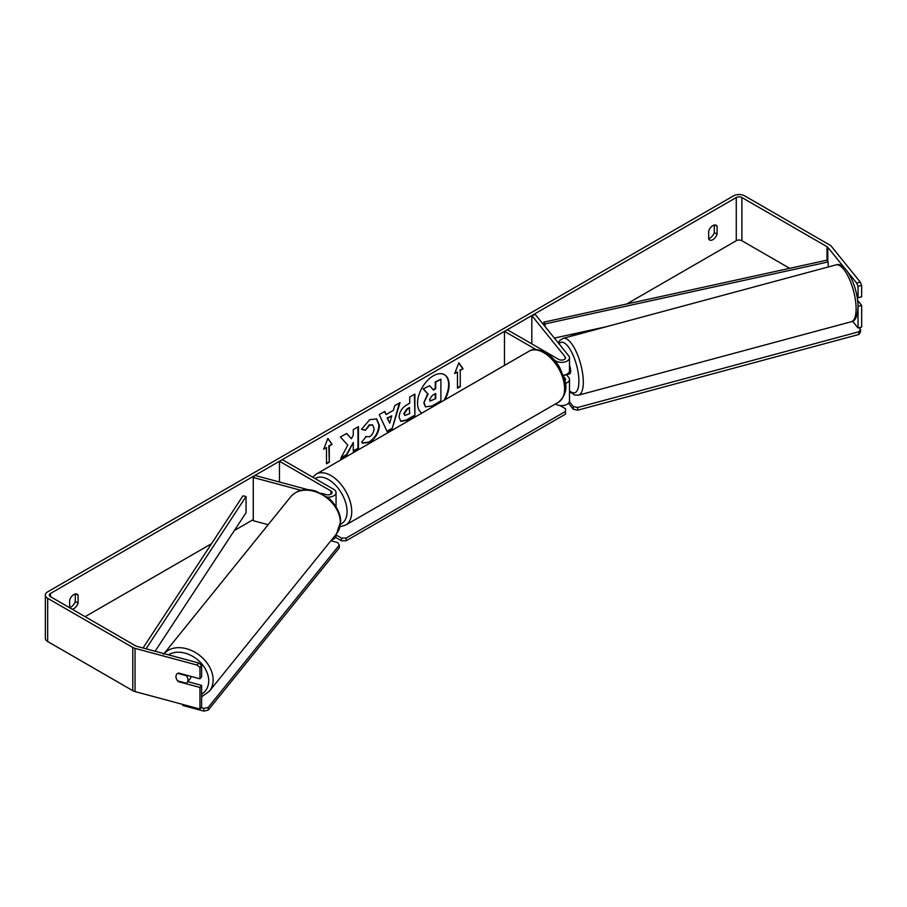 <?xml version="1.0" encoding="UTF-8"?>
<svg xmlns="http://www.w3.org/2000/svg" width="907" height="907" viewBox="0 0 907 907"><rect width="100%" height="100%" fill="white"/><g stroke="black" fill="none" stroke-linecap="round" stroke-linejoin="round"><path stroke-width="1.36" d="M565.299 383.457A7.936 4.58 0 0 0 569.483 379.421A7.936 4.58 0 0 0 568.746 377.482L566.501 374.704M536.037 349.569L504.473 331.35L507.285 329.729L558.746 359.433A3.968 2.29 180 0 0 563.066 359.932A3.968 2.29 180 0 0 565.514 357.812A3.968 2.29 180 0 0 565.14 356.848L531.808 315.568L535.402 314.593L568.746 355.873A7.936 4.58 180 0 1 569.483 357.812A7.936 4.58 180 0 1 564.585 362.052A7.936 4.58 180 0 1 555.934 361.054L554.551 360.249M569.483 357.812L569.483 370.782A7.936 4.58 180 0 1 563.292 375.249M504.473 331.35L504.473 365.408M569.483 379.421L569.483 401.03A7.936 4.58 180 0 1 564.585 405.259A7.936 4.58 180 0 1 555.934 404.261L555.435 403.978M564.834 380.702A3.968 2.29 0 0 0 565.514 379.421A3.968 2.29 0 0 0 565.14 378.446L563.803 376.79M531.808 315.568L531.808 343.878M307.983 489.689L254.946 475.415L253.268 477.49L301.067 490.358M253.268 477.49L253.268 520.697L268.166 524.711M335.885 506.514A7.936 4.58 0 0 0 336.055 505.55L336.055 492.58A7.936 4.58 0 0 0 333.731 489.338L282.27 459.634L279.469 461.255L279.469 482.014M327.268 497.138A7.936 4.58 0 0 0 336.055 492.58M320.999 493.193L326.441 494.655A3.968 2.29 0 0 0 332.087 492.58A3.968 2.29 0 0 0 330.93 490.959L279.469 461.255M331.565 539.926A7.936 4.58 0 0 0 336.055 535.799L336.055 534.359M191.026 676.407A6.621 4.898 38.9 0 1 190.187 678.64L187.114 682.438A6.621 4.898 38.9 0 1 186.252 683.22L177.681 680.919A6.621 4.898 38.9 0 1 175.969 676.667A6.621 4.898 38.9 0 1 176.82 674.128A6.621 4.898 38.9 0 1 177.681 673.357L186.252 675.658A6.621 4.898 38.9 0 1 187.964 679.899A6.621 4.898 38.9 0 1 187.114 682.438M443.908 400.372A22.312 12.879 120 0 0 444.249 374.568M444.838 399.84A22.312 12.879 120 0 0 444.487 374.704A22.312 12.879 120 0 0 433.331 375.815A22.312 12.879 120 0 0 418.853 395.146A22.312 12.879 120 0 0 421.812 413.138M789.68 268.336L741.881 240.729A3.968 2.29 0 0 0 736.269 240.729L626.68 304.004M575.775 333.391L570.775 336.282M253.268 519.598L234.369 530.504M211.535 543.69L85.099 616.681M844.326 267.78L827.785 247.316A3.968 2.29 0 0 0 826.991 246.659L741.881 197.522A3.968 2.29 0 0 0 736.269 197.522L50.486 593.461A3.968 2.29 0 0 0 49.318 595.071A3.968 2.29 0 0 0 50.486 596.693L135.596 645.841A3.968 2.29 0 0 0 136.719 646.294L198.633 662.96L201.626 665.33L201.626 676.735L199.959 678.81L199.959 667.405L196.955 665.035L198.633 662.96M347.766 445.122L340.681 458.5L346.825 454.951L353.265 442.457L353.265 451.233L358.458 448.228L358.458 426.63L353.265 429.623L353.265 435.213L351.372 438.739L346.667 433.433L340.431 437.027L347.766 445.122M386.121 414.488L393.377 410.304L394.692 405.701L400.044 402.617L392.13 428.807L387.164 431.675L379.239 414.624L384.772 411.438L386.121 414.488L384.489 411.597M708.673 231.092A6.621 3.821 -60 0 1 716.19 225.276A6.621 3.821 -60 0 1 717.086 226.228L717.086 234.176A6.621 3.821 -60 0 1 712.879 239.652A6.621 3.821 -60 0 1 709.569 239.981A6.621 3.821 -60 0 1 708.673 239.04L708.673 231.092M72.129 609.198A6.621 3.821 120 0 0 73.875 608.586A6.621 3.821 120 0 0 78.081 603.098L78.081 595.151A6.621 3.821 120 0 0 77.174 594.21A6.621 3.821 120 0 0 69.658 600.015L69.658 607.769M323.674 449.237L327.88 438.387L332.098 444.373L329.286 445.995L329.286 462.196L326.486 463.817L326.486 447.616L323.674 449.237M460.268 370.373L463.08 368.752L458.863 362.766L454.656 373.616L457.468 371.995L457.468 388.196L460.268 386.575L460.268 370.373L460.268 386.575M399.103 417.175L399.103 417.107C399.454 411.767 402.141 407.628 407.152 404.692L409.715 403.207L409.715 397.028L414.896 394.035L414.896 415.644L406.88 420.27L400.826 421.358L399.103 417.175M365.51 436.596L369.591 436.766C372.392 434.827 373.877 432.061 374.058 428.478L372.607 424.907L369.591 425.224L365.374 430.292L361.474 429.328L369.75 419.669L376.632 418.921L379.409 425.338C378.956 432.492 375.668 438.138 369.546 442.265L362.675 443.183L361.598 442.344L365.895 436.902M69.658 607.52A6.621 3.821 120 0 0 71.063 606.964A6.621 3.821 120 0 0 75.27 601.477L75.27 593.972M714.285 225.049L714.285 232.555A6.621 3.821 -60 0 1 710.068 238.031A6.621 3.821 -60 0 1 708.673 238.598M860.255 282.088L861.65 285.376L858.056 286.34L856.65 283.052L860.255 282.088L831.379 246.341A7.936 4.58 0 0 0 829.803 245.037L744.692 195.901A7.936 4.58 0 0 0 733.457 195.901L47.674 591.84A7.936 4.58 0 0 0 45.35 595.071A7.936 4.58 0 0 0 47.674 598.314L132.785 647.462A7.936 4.58 0 0 0 135.041 648.369L196.955 665.035M856.65 283.052L848.124 272.497M45.35 595.071L45.35 638.29A7.936 4.58 0 0 0 47.674 641.532L132.785 690.669A7.936 4.58 0 0 0 135.041 691.587L199.959 709.059L201.626 706.984L201.626 685.375L199.959 687.449L199.959 709.059M199.959 687.449L178.373 681.645A6.621 4.898 38.9 0 1 176.82 674.128A6.621 4.898 38.9 0 1 178.373 672.994L199.959 678.81M201.626 665.33L199.959 667.405M201.626 685.375L187.76 681.645M858.056 286.34L858.056 297.745L861.65 296.782L861.65 285.376M858.011 306.351L858.056 327.994L852.591 321.237M857.002 296.442L858.056 297.745M858.056 306.396L861.65 305.421L861.65 327.03L858.056 327.994M861.65 305.421L857.603 300.41M717.086 226.228L714.92 224.97M717.086 234.176L714.285 232.555M78.081 595.151L75.916 593.904M78.081 603.098L75.27 601.477M423.807 402.799L427.662 393.865L423.195 388.899L429.657 385.702L433.433 390.078L435.711 388.763L435.711 382.198L440.904 379.205L440.904 400.86L432.038 405.973L425.417 406.858L423.807 402.799L428.127 394.126L423.66 389.16M429.657 385.702L423.195 388.899M433.127 389.715L435.247 388.491L435.247 381.938L440.904 379.205M425.508 406.903L424.272 403.071M327.79 438.637L332.098 444.373M331.622 444.101L329.286 445.995M328.822 445.722L329.286 462.196M326.486 463.273L328.822 461.924M323.946 448.534L326.486 447.616M459.804 386.303L457.468 387.652M454.929 372.913L457.468 371.995M459.804 370.101L463.08 368.752M462.604 368.48L458.772 363.015M399.386 403.003L392.13 428.807M391.665 428.546L386.96 431.256M391.779 415.848L387.142 417.991L389.681 423.161L391.779 415.848L387.618 418.263L389.681 423.161M414.431 394.307L414.896 415.644M414.431 415.372L406.415 420.009L400.599 421.211M409.715 407.901L407.254 409.318L404.284 413.841L404.919 415.474L409.715 413.603L409.25 407.628L406.79 409.046L403.819 413.569L404.703 415.315M346.508 433.523L351.372 438.739M353.265 450.688L358.458 448.228M357.982 447.967L357.982 426.902M341.089 457.718L346.361 454.679L353.265 442.457M376.394 418.796L378.933 425.066C378.48 432.22 375.192 437.866 369.07 441.992L362.437 443.035M372.369 424.793L369.126 424.952L365.374 430.292M364.909 430.02L361.53 429.192M429.499 399.613L430.065 401.087L435.711 398.661L435.711 393.468L432.288 395.441L429.499 399.613M429.85 400.917L435.711 398.661M435.247 398.388L435.247 393.729M569.483 365.17A6.621 2.279 74.9 0 1 570.662 371.02A6.621 2.279 74.9 0 1 569.585 373.945L567.181 374.591A6.621 2.279 74.9 0 1 566.875 374.614M567.181 374.591A6.621 2.279 74.9 0 0 567.465 374.455L563.394 375.543M569.483 392.833L570.526 392.55M859.246 327.676L860.505 329.23L860.505 331.939L858.906 334.468L577.702 410.179L573.315 409.25L573.315 406.551L569.403 401.71M573.315 409.25L568.474 403.264M858.906 334.468L858.906 331.769L577.702 407.481L577.702 410.179M858.906 331.769L860.505 329.23M573.315 406.551L577.702 407.481M559.97 405.52L565.526 408.728L565.526 411.427L346.123 538.089L346.123 540.787L341.451 540.787L341.451 538.089L336.055 534.971M341.451 540.787L335.556 537.386M565.526 411.427L565.526 414.125L346.123 540.787M341.451 538.089L346.123 538.089M201.071 707.675L203.769 708.401L203.769 711.099L182.783 705.453L182.783 704.433M203.769 711.099L208.168 710.181L208.168 707.471L339.297 545.13L337.687 542.59L330.885 540.753M208.168 710.181L339.297 547.828L339.297 545.13M208.168 707.471L203.769 708.401M826.991 246.659L826.991 260.162L543.803 322.144L543.803 324.989M826.991 260.162L828.17 261.953L544.971 323.935L544.971 326.441M544.971 323.935L543.803 322.144M606.375 326.701L554.37 338.084M828.17 261.953L828.17 266.987M143.045 647.995L242.951 495.834L246.046 496.514L246.046 512.716L155.097 651.237M146.05 648.8L246.046 496.514M555.934 361.054L555.934 361.938M555.934 403.694L555.934 404.261M565.14 378.446L565.14 380.384M565.14 356.848L565.14 358.775M330.93 490.959L330.93 494.202M163.532 654.253L290.75 496.741A29.443 21.791 38.9 0 1 320.749 493.986A29.443 21.791 38.9 0 1 340.329 522.432A29.443 21.791 38.9 0 1 336.554 533.747L209.347 691.247A29.443 21.791 -141.1 0 0 213.122 679.933A29.443 21.791 -141.1 0 0 194.007 651.736A29.443 21.791 -141.1 0 0 164.054 653.652M168.396 654.82A26.133 19.342 38.9 0 1 194.166 657.246A26.133 19.342 38.9 0 1 208.723 680.851A26.133 19.342 38.9 0 1 201.626 694.172M736.269 197.522L736.269 240.729M50.486 593.461L50.486 596.693M135.041 648.369L135.041 691.587M741.881 197.522L741.881 240.729M827.785 247.316L827.785 261.363M47.674 598.314L47.674 641.532M132.785 647.462L132.785 690.669M856.106 308.709A29.443 10.158 -105.1 0 0 849.122 278.46A29.443 10.158 -105.1 0 0 836.016 264.878C845.846 260.921 858.283 288.177 858.022 306.974C857.557 316.316 855.324 321.225 851.322 321.724A29.443 10.158 -105.1 0 0 856.106 308.709M836.016 264.878L563.213 338.322A29.443 10.158 74.9 0 1 576.319 351.905A29.443 10.158 74.9 0 1 583.303 382.153A29.443 10.158 74.9 0 1 578.519 395.169L851.322 321.724M569.483 390.668A26.133 9.013 -105.1 0 0 578.904 381.223A26.133 9.013 -105.1 0 0 571.342 351.61A26.133 9.013 -105.1 0 0 559.018 343.832M558.485 402.209A29.443 16.995 -120 0 0 563.009 378.627A29.443 16.995 -120 0 0 543.769 352.676A29.443 16.995 -120 0 0 529.053 351.224C532.375 348.583 537.828 349.014 545.424 352.517C551.082 355.895 555.855 360.918 559.755 367.618L564.585 379.602C567.578 388.332 565.549 395.871 558.485 402.209L345.646 525.096L340.023 526.74M529.053 351.224L316.203 474.112A29.443 16.995 60 0 1 330.93 475.563A29.443 16.995 60 0 1 350.159 501.514A29.443 16.995 60 0 1 345.646 525.096M340.499 524.144A26.133 15.09 -120 0 0 345.941 503.657A26.133 15.09 -120 0 0 328.583 479.622A26.133 15.09 -120 0 0 315.103 478.579M209.347 691.247L201.626 696.814M336.554 533.747L340.647 521.616C340.907 510.879 331.577 499.848 327.858 497.614L315.84 491.106C305.33 488.045 296.974 489.927 290.75 496.741M563.213 338.322L559.982 340.306L558.27 342.903M569.483 391.541L574.721 395.078L578.519 395.169M316.203 474.112L312.677 477.184"/></g></svg>
